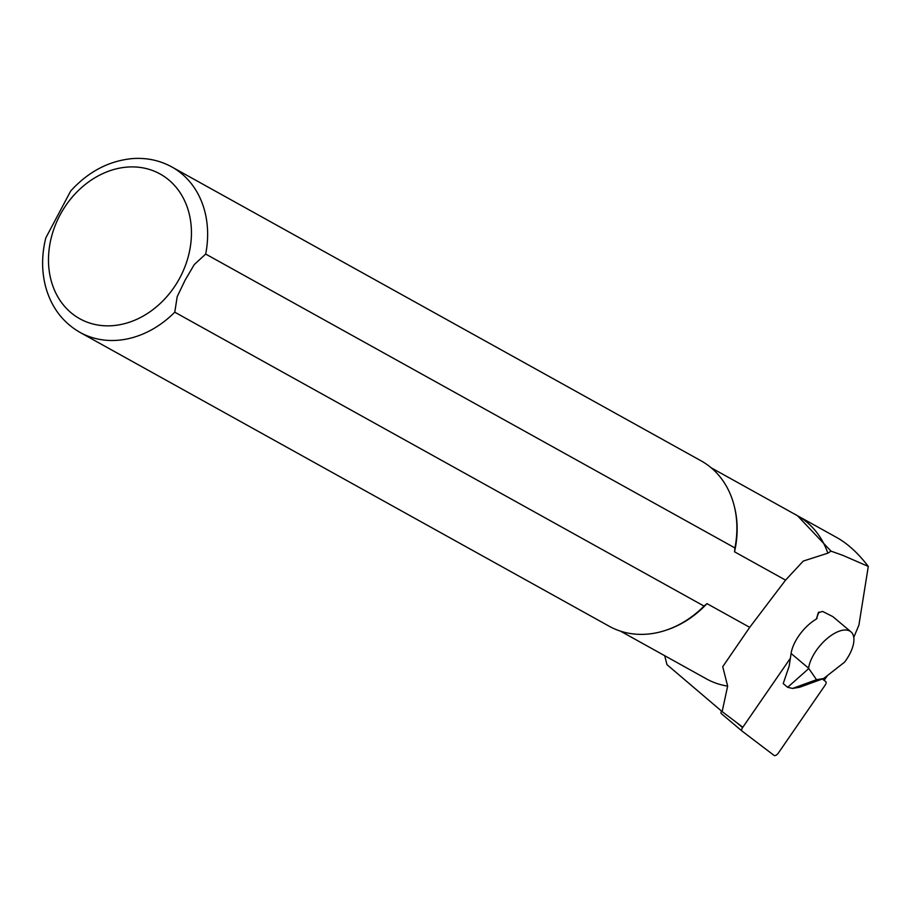 <?xml version="1.0" encoding="UTF-8"?>
<svg xmlns="http://www.w3.org/2000/svg" width="914" height="914" viewBox="0 0 914 914"><rect width="100%" height="100%" fill="white"/><g stroke="black" fill="none" stroke-linecap="round" stroke-linejoin="round"><path stroke-width="1.37" d="M742.305 726.859L722.151 711.606L666.991 664.672L664.707 655.704M827.421 675.606L824.142 680.382M796.791 515.336L836.904 537.603C847.781 543.704 858.246 553.301 868.3 566.417L858.886 625.199L853.767 637.355M797.465 515.702L831.02 551.142L842.925 555.392L868.3 566.417M711.195 467.797L797.191 515.553A93.422 76.33 119 0 1 827.844 553.176L831.02 551.142M722.151 711.606L727.647 686.117A93.422 76.33 119 0 1 706.488 678.908L620.48 631.151M727.647 686.117L722.734 666.683L749.709 627.347L706.979 603.628A93.422 76.33 119 0 1 666.523 630.054L665.369 630.432A94.61 77.302 119 0 1 609.261 626.273L79.998 332.388A94.61 77.302 119 0 0 174.768 312.188L704.031 606.073L706.979 603.628M205.684 254.058A94.61 77.302 119 0 0 171.855 166.965L701.118 460.85A94.61 77.302 119 0 1 734.308 506.276L734.605 507.453A93.422 76.33 119 0 1 734.536 551.805L734.936 547.943L205.684 254.058L194.248 264.603L185.062 280.255L177.202 296.65L174.768 312.188M803.052 561.299L785.56 580.127L734.536 551.805M803.395 561.025L827.844 553.176M785.56 580.127L749.709 627.347M704.031 606.073A94.61 77.302 119 0 1 665.369 630.432M734.308 506.276A94.61 77.302 119 0 1 734.936 547.943M79.998 332.388C62.815 322.471 51.39 307.344 45.7 287.019C41.541 271.23 41.587 254.857 45.814 237.88L70.698 191.003C88.35 171.603 108.983 160.784 132.61 158.579C146.754 157.596 159.836 160.384 171.855 166.965M816.453 618.972L818.236 612.814L822.566 611.42L832.403 616.39A30.745 14.75 130.1 0 1 833.465 617.133L850.934 631.825A30.745 14.75 130.1 0 0 826.839 638.783A30.745 14.75 130.1 0 0 808.57 668.191L816.522 679.708L823.628 678.519L844.547 662.182A30.745 14.75 130.1 0 0 850.934 631.825M823.628 678.519L799.681 687.248L792.564 688.436L787.639 687.317L783.218 683.592L789.182 666.066L791.101 653.487A30.745 14.75 130.1 0 1 816.282 619.086L818.898 612.037M792.564 688.436L816.522 679.708M787.639 687.317L808.479 668.797M816.922 618.515A11.162 5.358 -49.9 0 1 817.116 618.081L816.282 619.086M822.314 678.999L825.742 681.593A3.782 1.817 -49.9 0 1 825.776 681.627A3.782 1.817 -49.9 0 1 825.182 685.089L778.34 753.067A3.782 1.817 -49.9 0 1 774.089 755.421L742.042 731.074A3.782 1.817 -49.9 0 1 742.008 731.04A3.782 1.817 -49.9 0 1 742.602 727.578L789.445 659.6A3.782 1.817 -49.9 0 1 790.381 658.468M721.466 711.035A3.782 1.817 130.1 0 0 721.363 713.674A3.782 1.817 130.1 0 0 721.397 713.697L741.974 731.017L721.363 713.674M179.978 277.582A82.786 67.636 119 0 1 56.314 294.057A82.786 67.636 119 0 1 123.619 167.468A82.786 67.636 119 0 1 179.978 277.582M808.57 668.191L791.101 653.487M742.602 727.578L736.535 722.471"/></g></svg>
